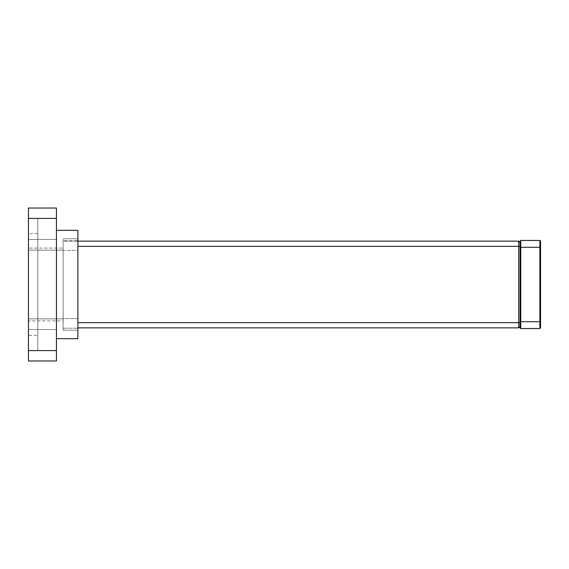<?xml version="1.0" encoding="UTF-8"?>
<svg xmlns="http://www.w3.org/2000/svg" width="569" height="569" viewBox="0 0 569 569"><rect width="100%" height="100%" fill="white"/><g stroke="black" fill="none" stroke-linecap="round" stroke-linejoin="round"><path stroke-width="0.43" stroke-dasharray="2.85 2.13" d="M77.882 241.142L63.138 241.142L63.138 327.858L63.138 241.142L518.7 241.142L518.7 327.858L77.882 327.858M520.066 326.492L520.066 242.508L520.066 326.492L518.7 327.858M520.749 240.459L520.066 241.142L520.066 327.858L520.749 328.541L520.749 240.459L539.867 240.459L539.867 328.541L520.749 328.541M539.867 240.459L540.55 241.142L540.55 327.858L539.867 328.541M77.882 318.54L63.138 318.54L63.138 330.198L63.138 328.199L77.882 328.199L63.138 328.199L63.138 330.198L63.138 318.54L77.882 318.54L77.882 238.802L77.882 240.801L63.138 240.801L77.882 240.801L77.882 238.802L77.882 250.46L63.138 250.46L63.138 238.802L63.138 250.46L77.882 250.46L77.882 318.54M77.882 338.683L77.882 230.317M56.445 230.317L56.445 338.683L56.445 230.317M56.445 218.404L56.445 208.026L28.45 208.026L28.45 218.404L56.445 218.404L56.445 350.596L28.45 350.596L28.45 360.974L56.445 360.974L56.445 350.596M28.45 218.404L28.45 350.596M28.45 250.125L28.45 318.875L28.45 248.077L28.45 250.125L63.138 250.125L63.138 248.077L28.45 248.077L63.138 248.077L63.138 318.875L63.138 250.125L28.45 250.125M63.138 318.875L63.138 320.923L28.45 320.923L28.45 318.875L28.45 320.923L63.138 320.923L63.138 318.875L28.45 318.875L63.138 318.875M28.45 335.404L28.45 233.596L28.45 335.404L37.803 335.404L37.803 233.596L37.803 335.404M37.803 350.49L37.803 218.51L37.803 350.49L28.45 350.49L28.45 218.51L28.45 350.49L28.45 329.529L28.45 350.49L28.45 329.529L28.45 350.49L56.445 350.49L56.445 329.529L56.445 350.49L56.445 329.529L56.445 350.49L28.45 350.49M56.445 239.471L56.445 218.51L56.445 239.471L28.45 239.471L28.45 218.51L28.45 239.471L28.45 218.51L28.45 239.471L56.445 239.471L56.445 218.51L56.445 239.471M520.066 322.651L77.882 322.651M520.066 246.349L77.882 246.349M540.55 247.287L520.066 247.287M540.55 321.713L520.066 321.713M63.138 330.198L77.882 330.198L63.138 330.198M63.138 238.802L77.882 238.802L63.138 238.802M37.803 233.596L28.45 233.596M37.803 218.51L28.45 218.51M56.445 329.529L28.45 329.529L56.445 329.529"/><path stroke-width="0.85" d="M520.066 242.508L518.7 241.142L520.066 242.508M77.882 327.858L518.7 327.858L518.7 241.142L77.882 241.142M518.7 327.858L520.066 326.492M520.066 241.142L520.749 240.459L520.749 328.541L520.066 327.858L520.066 241.142M520.749 240.459L539.867 240.459L539.867 328.541L520.749 328.541M539.867 328.541L540.55 327.858L540.55 241.142L539.867 240.459M56.445 230.317L77.882 230.317L77.882 338.683L56.445 338.683M28.45 208.026L56.445 208.026L56.445 218.404L28.45 218.404L28.45 208.026M56.445 350.596L56.445 360.974L28.45 360.974L28.45 350.596L56.445 350.596L56.445 218.404M28.45 350.596L28.45 218.404M77.882 322.651L520.066 322.651M77.882 246.349L520.066 246.349M520.066 321.713L540.55 321.713M540.55 247.287L520.066 247.287"/></g></svg>
